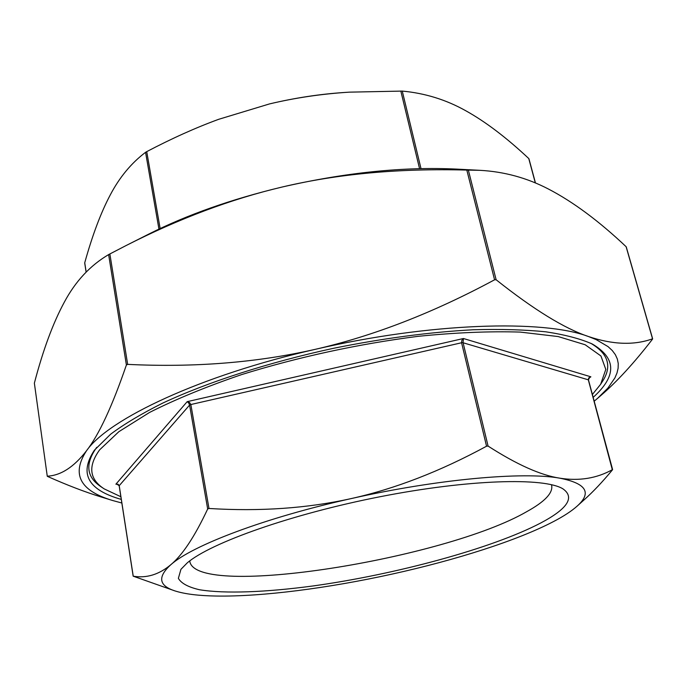 <?xml version="1.0" encoding="UTF-8"?>
<svg xmlns="http://www.w3.org/2000/svg" width="687" height="687" viewBox="0 0 687 687"><rect width="100%" height="100%" fill="white"/><g stroke="black" fill="none" stroke-linecap="round" stroke-linejoin="round"><path stroke-width="1.03" d="M121.281 499.406C87.876 489.977 78.919 473.575 94.411 450.2L110.676 434.167C124.313 423.991 141.651 413.643 162.699 403.114C207.594 382.127 268.84 362.264 333.813 348.24C383.38 338.244 429.873 332.087 473.274 329.76C500.531 328.996 524.739 329.683 545.907 331.821C565.058 334.732 580.524 338.803 592.323 344.032C616.54 358.296 616.823 376.072 593.164 397.369M592.383 394.484L600.636 384.291L605.805 369.408L600.936 355.969L585.178 344.762L558.179 336.561L520.299 332.096C490.011 331.125 455.876 332.542 417.894 336.355C357.609 344.135 298.871 356.879 241.678 374.578C206.263 386.678 175.563 399.293 149.586 412.423L118.86 431.685L99.667 449.805C87.799 466.215 89.319 479.243 104.226 488.904L101.53 487.109C86.399 477.31 84.776 464.086 96.652 447.443L96.738 447.331M104.226 488.904L120.869 496.744M551.395 484.678L551.695 485.597C552.949 493.103 544.636 501.785 526.766 511.643C445.176 558.978 197.727 598.841 189.887 561.837L189.784 560.875M187.208 562.919L180.921 569.343L178.371 578.351C181.222 583.34 188.255 587.136 199.479 589.738C224.907 593.929 266.273 592.246 313.238 585.934C396.021 574.418 492.081 548.492 540.815 522.953C567.66 508.741 575.036 497.362 562.928 488.843C544.302 477.302 468.955 479.294 380.315 496.684C291.692 513.988 210.574 542.807 187.208 562.919M588.725 378.176L590.88 376.82L588.776 377.876L588.278 379.688L612.375 469.96C602.525 481.836 593.164 491.746 584.302 499.681L577.028 506.225C592.125 492.794 586.415 483.45 559.896 478.195C579.261 481.218 596.788 478.358 612.478 469.625M488.079 446.086L463.064 342.615L463.442 338.511L461.844 340.348L461.561 342.693L486.551 446.215L488.079 446.086C516.787 464.567 540.721 475.275 559.896 478.195C523.417 471.505 437.49 479.097 351.401 498.539C395.197 488.775 440.247 471.334 486.551 446.215M528.964 158.895L528.758 158.534C506.439 137.589 485.4 121.633 465.631 110.676C446.035 99.701 424.918 93.174 402.264 91.088L349.339 92.152C321.756 93.887 295.144 97.812 269.51 103.917L218.689 119.306C195.829 127.67 171.844 138.448 146.726 151.629L145.567 152.308C131.251 163.137 119.478 177.358 110.246 194.962C100.886 212.626 92.384 235.237 84.733 262.795L84.767 263.181M119.229 485.872L118.095 484.258L115.897 484.18L118.37 484.481M175.03 590.94L133.235 576.195C146.443 578.42 158.955 574.615 170.754 564.774C182.45 555.113 194.765 536.513 207.68 508.981L208.985 508.474C260.107 511.635 307.578 508.32 351.401 498.539C265.079 517.654 192.257 545.426 170.754 564.774C157.383 577.011 158.809 585.728 175.03 590.94C184.872 594.057 198.612 595.758 216.242 596.041C261.962 596.805 328.274 588.166 391.968 574.117C455.644 560.111 517.328 540.54 553.636 521.502C563.709 516.229 571.507 511.137 577.028 506.225M189.578 402.573L187.182 401.655L188.693 402.968L189.586 405.09L190.849 404.531L189.578 402.573M652.547 338.82L652.41 339.284C634.084 362.985 616.978 381.654 601.099 395.3L597.57 398.357L607.918 388.061L614.874 377.962L616.986 373.032L618.12 368.215L618.248 363.535L617.338 359.009L615.354 354.664L612.272 350.525L608.055 346.617L596.179 339.601L588.501 336.544C543.417 319.352 429.564 322.692 315.393 349.305C373.539 335.969 433.265 312.8 494.571 279.798L496.126 279.755C533.765 309.639 564.559 328.566 588.501 336.544C612.752 344.702 634.101 345.467 652.547 338.82L626.106 246.693C598.927 221.016 573.018 201.78 548.381 189.002C526.989 177.881 504.232 171.664 480.093 170.333L466.817 170.075C398.984 168.238 337.351 173.905 281.928 187.079C230.952 199.118 178.946 218.638 125.901 245.645L108.632 254.594C90.255 265.431 75.518 281.241 64.415 301.997C53.088 322.856 43.075 349.906 34.367 383.166L47.257 476.185C60.834 475.524 73.913 467.057 86.493 450.792C98.937 434.828 112.239 406.223 126.391 364.986L127.662 364.376C194.619 367.631 257.196 362.599 315.393 349.305C200.836 375.239 108.563 418.898 86.493 450.792C71.225 474.228 79.958 490.801 112.702 500.531L121.839 503.013M112.702 500.531L101.229 497.002C85.128 492.064 67.292 485.228 47.712 476.503L47.214 476.211M125.901 245.645L148.985 233.984C186.967 214.876 231.279 199.239 281.928 187.079C345.355 172.523 403.655 166.537 456.812 169.114L480.093 170.333M218.689 119.306L269.51 103.917C294.86 97.898 319.927 94.076 344.737 92.453L349.339 92.152M594.186 401.191L597.57 398.357M590.708 343.234C608.407 353.676 612.297 366.454 602.379 381.568L600.636 384.291M588.725 378.245L590.88 376.82L463.442 338.511L187.182 401.655L115.897 484.18L118.095 484.412M528.758 158.534L535.328 182.948M400.822 91.036L419.551 168.65M145.567 152.308L158.946 229.115M86.167 272.078L84.733 262.795M588.433 379.851L462.42 342.564L190.849 404.531L208.985 508.474M133.235 576.195L119.22 485.666L189.586 405.09L207.68 508.981M127.662 364.376L109.86 253.932M466.817 170.075L494.571 279.798M496.126 279.755L468.345 170.101M108.632 254.594L126.391 364.986M47.257 476.185L34.367 383.166M160.14 228.539L146.726 151.629M421.002 168.616L402.264 91.088M535.465 183.008L528.956 158.817M84.707 263.044L86.115 272.129M612.606 469.599L588.433 379.799L589.747 377.309M116.962 484.129L119.177 485.786L133.166 576.195M652.65 338.837L626.269 246.925"/></g></svg>
